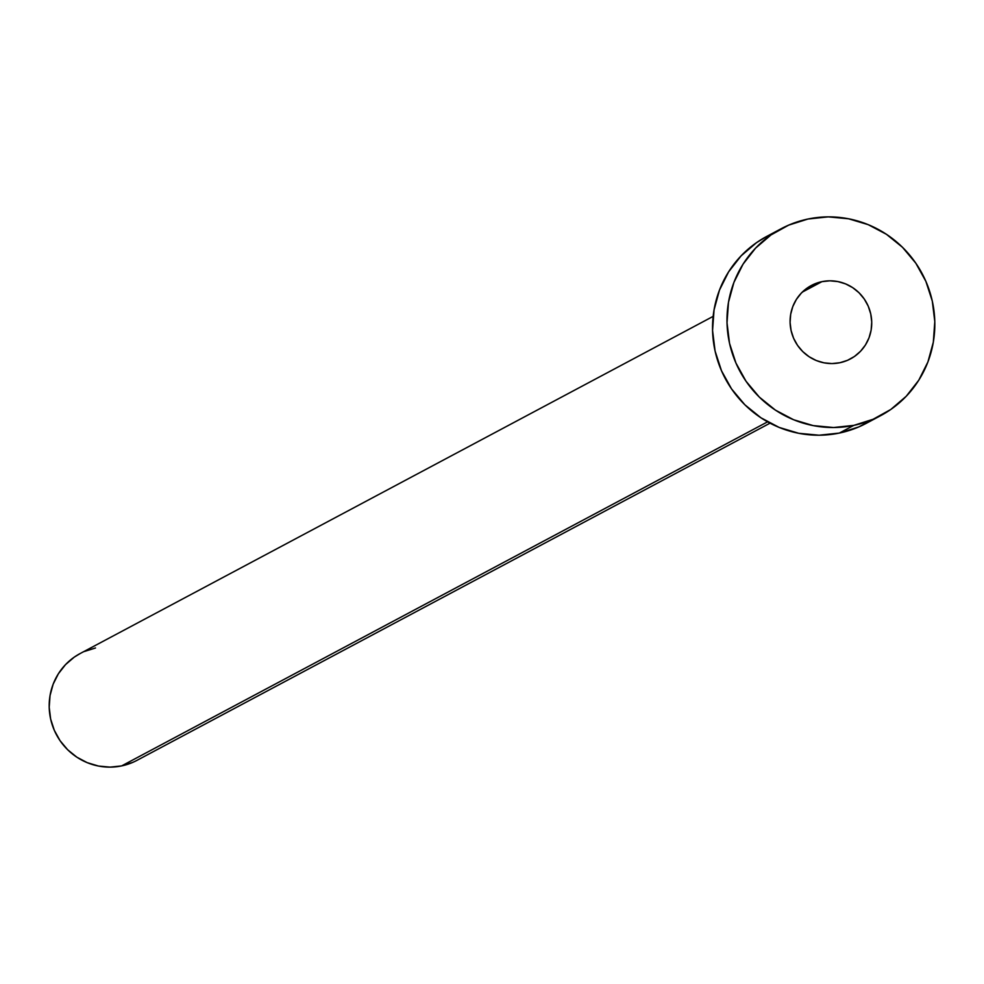 <?xml version="1.0" encoding="UTF-8"?>
<svg xmlns="http://www.w3.org/2000/svg" width="984" height="984" viewBox="0 0 984 984"><rect width="100%" height="100%" fill="white"/><g stroke="black" fill="none" stroke-linecap="round" stroke-linejoin="round"><path stroke-width="1.48" d="M821.923 281.658A41.599 40.602 -118 0 1 869.106 308.361A41.599 40.602 -118 0 1 850.459 358.902A41.599 40.602 -118 0 1 839.893 362.727L847.495 360.328L854.456 356.466L860.508 351.288L865.428 344.99L869.02 337.819L871.148 330.034L871.726 321.965L870.729 313.896L868.22 306.147L864.26 299.013L859.032 292.777L852.71 287.66L845.564 283.884L837.851 281.572L829.869 280.821L821.923 281.658L814.321 284.056L807.36 287.918L801.308 293.109L796.388 299.407L792.796 306.577L790.669 314.351L790.091 322.432L791.087 330.501L793.596 338.25L797.557 345.384L802.784 351.62L809.106 356.725L816.253 360.513L823.965 362.825L831.947 363.576L839.893 362.727A41.599 40.602 -118 0 1 792.71 336.024A41.599 40.602 -118 0 1 811.357 285.483A41.599 40.602 -118 0 1 821.923 281.658L802.28 292.125L821.923 281.658M713.154 316.368L80.122 653.548A60.504 59.065 62 0 0 53.001 727.053A60.504 59.065 62 0 0 121.635 765.909L767.594 421.841L121.635 765.909A60.504 59.065 62 0 0 137.01 760.337L770.029 423.169M853.78 425.383A105.878 103.369 -118 0 1 733.67 357.401A105.878 103.369 -118 0 1 781.136 228.743A105.878 103.369 -118 0 1 808.036 219.014A105.878 103.369 -118 0 1 928.146 286.996A105.878 103.369 -118 0 1 880.68 415.642A105.878 103.369 -118 0 1 853.78 425.383L839.34 433.071L853.78 425.383L833.571 427.523L813.251 425.617L793.608 419.738L775.404 410.107L759.328 397.093L746.007 381.214L735.946 363.059L729.525 343.33L727.016 322.789L728.492 302.236L733.904 282.445L743.043 264.179L755.564 248.14L770.976 234.955L788.701 225.115L808.036 219.014L828.245 216.874L848.565 218.78L868.208 224.66L886.412 234.29L902.488 247.292L915.809 263.183L925.87 281.338L932.291 301.067L934.8 321.596L933.324 342.161L927.912 361.952L918.773 380.218L906.252 396.244L890.84 409.442L873.115 419.27L853.78 425.383M781.136 228.743L766.684 236.443A105.878 103.369 62 0 0 719.218 365.089A105.878 103.369 62 0 0 839.34 433.071A105.878 103.369 62 0 0 866.24 423.341L880.68 415.642M873.3 419.196L858.675 426.97L839.34 433.071L819.119 435.211L798.799 433.304L779.156 427.425L760.952 417.794L744.876 404.793L731.555 388.901L721.493 370.747L715.085 351.03L712.564 330.489L714.052 309.923L719.464 290.132L728.603 271.867L741.124 255.84L756.536 242.654L767.102 236.222M132.692 762.416L121.635 765.909L110.085 767.126L98.474 766.044L87.256 762.674L76.85 757.176L67.662 749.746L60.049 740.669L54.304 730.288L50.639 719.021L49.2 707.287L50.049 695.54L53.136 684.224L58.364 673.794L65.51 664.63L74.317 657.091L80.368 653.413M84.44 651.469L95.497 647.976"/></g></svg>
